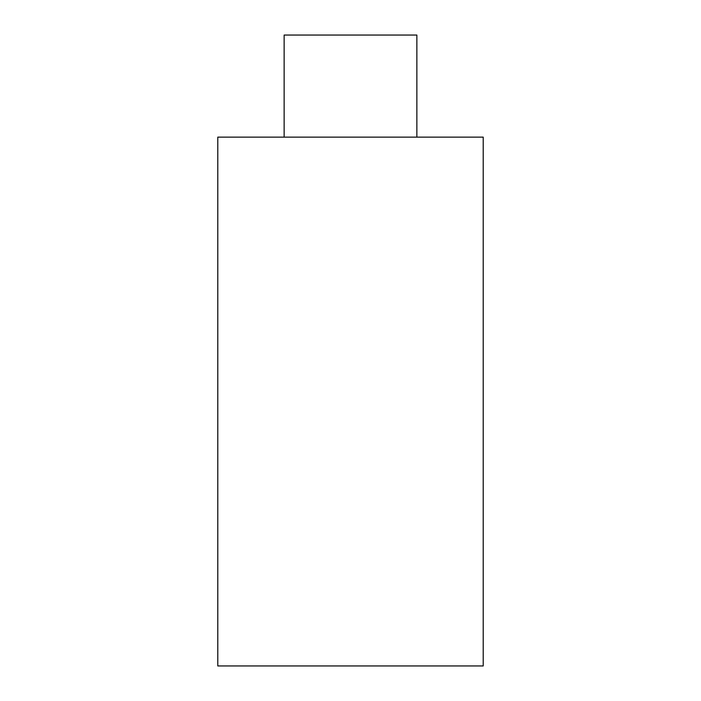 <?xml version="1.0" encoding="UTF-8"?>
<svg xmlns="http://www.w3.org/2000/svg" width="701" height="701" viewBox="0 0 701 701"><rect width="100%" height="100%" fill="white"/><g stroke="black" fill="none" stroke-linecap="round" stroke-linejoin="round"><path stroke-width="1.05" d="M483.217 137.133L217.783 137.133L217.783 665.95L483.217 665.95L483.217 137.133M416.858 137.133L416.858 35.05L284.142 35.05L284.142 137.133"/></g></svg>
